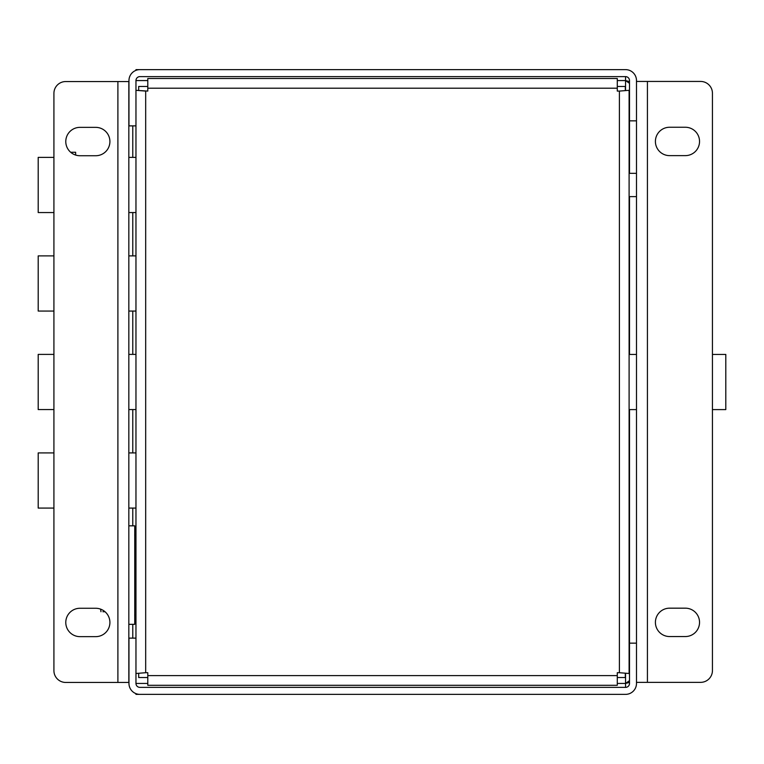 <?xml version="1.0" encoding="UTF-8"?>
<svg xmlns="http://www.w3.org/2000/svg" width="764" height="764" viewBox="0 0 764 764"><rect width="100%" height="100%" fill="white"/><g stroke="black" fill="none" stroke-linecap="round" stroke-linejoin="round"><path stroke-width="1.15" d="M629.498 643.154L636.488 643.154L636.488 683.436A10.935 10.935 0 0 1 625.554 694.371L139.898 694.371A10.935 10.935 0 0 1 128.963 683.436L128.963 638.121L135.963 638.121L135.963 683.436A3.944 3.944 0 0 0 139.898 687.38L625.554 687.38A3.944 3.944 -90 0 0 629.498 683.436L629.498 409.599M629.498 354.429L629.498 196.615M629.498 173.342L629.498 120.846L636.488 120.846L636.488 80.564A10.935 10.935 -90 0 0 625.554 69.629L135.963 69.629L135.963 70.355A10.935 10.935 0 0 1 139.898 69.629A10.935 10.935 180 0 0 128.963 80.564L128.963 125.879L135.963 125.879L135.963 638.121M625.554 687.38L625.554 683.436L629.498 682.433M629.498 83.343L625.554 80.564L625.554 76.62L139.898 76.62A3.944 3.944 180 0 0 135.963 80.564L135.963 125.879M139.898 694.371L135.963 694.371L135.963 693.645M128.963 81.547L65.742 81.547A11.823 11.823 0 0 0 53.919 93.37L53.919 670.63A11.823 11.823 0 0 0 65.742 682.453L128.963 682.453M128.829 682.453L128.829 81.547M95.729 127.359A14.182 14.182 0 0 1 109.911 141.541A14.182 14.182 0 0 1 95.729 155.732L79.972 155.732A14.182 14.182 0 0 1 65.78 141.541A14.182 14.182 0 0 1 79.972 127.359L95.729 127.359M95.729 608.268A14.182 14.182 0 0 1 109.911 622.459A14.182 14.182 0 0 1 95.729 636.641L79.972 636.641A14.182 14.182 0 0 1 65.78 622.459A14.182 14.182 0 0 1 79.972 608.268L95.729 608.268M629.498 120.846L629.498 80.564A3.944 3.944 -90 0 0 625.554 76.62M629.498 81.567L625.554 80.564L625.554 90.314M625.554 673.495L625.554 683.436L629.498 680.657M636.488 120.846L636.488 643.154M636.488 81.442L700.617 81.442A11.823 11.823 0 0 1 712.44 93.265L712.44 670.534A11.823 11.823 0 0 1 700.617 682.357L636.488 682.357M669.589 636.546L685.356 636.546A14.182 14.182 0 0 0 699.538 622.354A14.182 14.182 0 0 0 685.356 608.173L669.589 608.173A14.182 14.182 0 0 0 655.407 622.354A14.182 14.182 0 0 0 669.589 636.546M669.589 155.627L685.356 155.627A14.182 14.182 0 0 0 699.538 141.445A14.182 14.182 0 0 0 685.356 127.254L669.589 127.254A14.182 14.182 0 0 0 655.407 141.445A14.182 14.182 0 0 0 669.589 155.627M617.283 675.596L617.283 685.308L147.786 685.308L147.786 675.596L617.283 675.596L617.283 672.712L619.394 672.712L619.394 91.088L617.283 91.088L617.283 88.204L147.786 88.204L147.786 78.491L617.283 78.491L617.283 88.204M147.786 675.596L147.786 672.712L145.676 672.712L145.676 91.088L135.963 90.314L147.786 91.088L147.786 88.204M145.676 672.712L135.963 673.495L145.676 672.712M619.394 91.088L629.106 90.314L619.394 91.088M629.106 673.495L619.394 672.712L629.106 673.495L629.106 90.314M617.283 86.466L625.315 86.466L625.315 90.314M625.315 673.495L625.315 677.534L617.283 677.534M147.786 677.534L138.676 677.534L138.676 673.495M138.676 90.314L138.676 86.466L147.786 86.466M53.919 508.079L38.2 508.079L38.2 452.918L53.919 452.918M128.829 452.918L135.963 452.918M128.829 508.079L135.963 508.079M53.919 409.571L38.2 409.571L38.2 354.401L53.919 354.401M128.829 354.401L135.963 354.401M128.829 409.571L135.963 409.571M53.919 311.063L38.2 311.063L38.2 255.892L53.919 255.892M128.829 255.892L135.963 255.892M128.829 311.063L135.963 311.063M75.636 155.054L75.636 152.265L70.68 152.265M53.919 212.554L38.2 212.554L38.2 157.384L53.919 157.384M128.829 157.384L135.963 157.384M128.829 212.554L135.963 212.554M712.44 354.429L725.8 354.429L725.8 409.599L712.44 409.599M636.488 409.599L629.106 409.599M636.488 354.429L629.106 354.429M100.552 609.118L100.972 611.725M102.882 611.725C100.361 611.725 100.361 611.725 102.882 611.725L105.002 611.725M128.829 525.823L134.741 525.823L134.741 624.331L128.829 624.331M625.554 683.436L617.283 683.436M147.786 683.436L135.963 683.436M625.554 80.564L617.283 80.564M147.786 80.564L135.963 80.564M132.774 638.121L132.774 624.331M132.774 525.823L132.774 508.079M132.774 452.918L132.774 409.571M132.774 354.401L132.774 311.063M132.774 255.892L132.774 212.554M132.774 157.384L132.774 125.879M117.895 682.453L117.895 81.547M647.423 81.442L647.423 682.357M134.741 535.679L135.963 534.456M134.741 614.485L135.963 615.708M629.106 196.615L636.488 196.615M629.106 173.342L636.488 173.342"/></g></svg>
